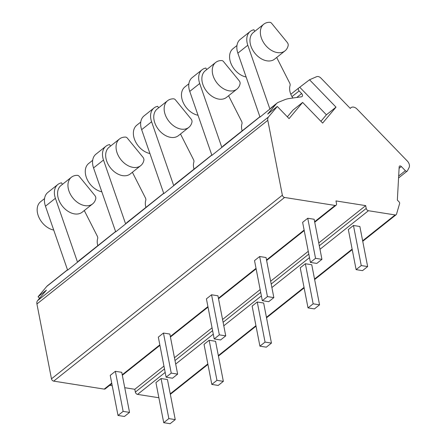 <?xml version="1.0" encoding="UTF-8"?>
<svg xmlns="http://www.w3.org/2000/svg" width="446" height="446" viewBox="0 0 446 446"><rect width="100%" height="100%" fill="white"/><g stroke="black" fill="none" stroke-linecap="round" stroke-linejoin="round"><path stroke-width="0.67" d="M39.566 298.285L38.083 296.746L46.417 290.117L37.576 300.654A5.67 3.914 51.5 0 0 36.929 303.982L51.474 378.838A2.269 1.567 51.5 0 0 53.693 381.129L104.202 389.113A2.269 1.567 51.5 0 0 105.223 388.884L111.823 383.632M109.699 385.322L112.23 385.723M124.741 387.702L134.804 389.291L135.35 392.095A2.269 1.567 51.5 0 0 137.569 394.387L158.871 397.754M309.53 79.767L336.016 107.146L322.636 123.09L302.644 102.424L289.064 118.608L277.3 106.449L268.459 116.991A5.67 3.914 51.5 0 0 267.806 120.32L282.357 195.175A2.269 1.567 51.5 0 0 284.576 197.466L335.08 205.45A2.269 1.567 51.5 0 0 336.1 205.221A2.269 1.567 51.5 0 0 336.518 203.733L335.972 200.929L365.687 205.628L366.227 208.433A2.269 1.567 51.5 0 0 368.446 210.724L395.123 214.939A2.269 1.567 51.5 0 0 396.143 214.71A2.269 1.567 51.5 0 0 396.539 214.102L399.61 203.605A1.7 1.176 51.5 0 0 399.019 201.821L397.353 200.098L399.176 166.832A1.7 1.176 -128.5 0 1 399.516 166.102A1.7 1.176 -128.5 0 1 401.339 166.525L405.369 170.69A1.7 1.176 51.5 0 0 407.192 171.113A1.7 1.176 51.5 0 0 407.415 170.835L409.071 167.601A5.67 3.914 51.5 0 0 407.337 161.062L357.056 109.086A5.67 3.914 51.5 0 0 350.985 107.681A5.67 3.914 51.5 0 0 350.589 108.06L350.283 108.428L320.969 78.122A4.532 3.133 51.5 0 0 316.61 76.701L309.53 79.767L298.982 87.823A2.269 1.567 51.5 0 0 298.731 87.968A2.269 1.567 51.5 0 0 299.127 90.956L301.652 93.571L296.757 97.468M320.925 121.323L326.394 114.8L299.913 87.422M287.347 116.841L293.022 110.073L302.644 102.424M301.652 93.571A2.269 1.567 51.5 0 1 302.048 96.559A2.269 1.567 51.5 0 1 301.485 96.793L289.069 98.566A34.008 23.493 51.5 0 0 284.738 99.714L278.477 102.246A11.334 7.833 51.5 0 0 277.1 103.043A11.334 7.833 51.5 0 0 276.319 103.806L267.678 114.104L277.3 106.449M336.016 107.146L326.394 114.8M38.083 296.746L46.718 286.455A11.334 7.833 -128.5 0 1 47.505 285.685L67.491 269.791M62.401 184.388L61.509 182.827A17.004 11.747 51.5 0 0 57.807 184.51L47.867 192.416A17.004 11.747 51.5 0 0 45.459 206.197L67.614 270.148L115.626 231.636M110.496 146.126L109.61 144.565A17.004 11.747 51.5 0 0 105.908 146.243L95.968 154.154A17.004 11.747 51.5 0 0 93.554 167.936L115.709 231.881L163.727 193.374M158.598 107.86L157.711 106.299A17.004 11.747 51.5 0 0 154.009 107.982L144.069 115.888A17.004 11.747 51.5 0 0 141.655 129.669L163.81 193.62L211.828 155.113M206.699 69.598L205.812 68.037A17.004 11.747 51.5 0 0 202.11 69.721L192.17 77.626A17.004 11.747 51.5 0 0 189.756 91.408L211.911 155.353L259.929 116.846M254.8 31.332L253.908 29.77A17.004 11.747 51.5 0 0 250.206 31.454L240.266 39.365A17.004 11.747 51.5 0 0 237.857 53.146L260.012 117.092L276.319 103.806M314.151 219.265L307.751 218.256L315.545 258.329L321.94 259.338L314.151 219.265M321.94 259.338L316.811 263.419L310.41 262.41L302.622 222.337L307.751 218.256M266.05 257.526L259.656 256.517L267.444 296.59L273.844 297.605L266.05 257.526M273.844 297.605L268.709 301.686L262.315 300.671L254.521 260.598L259.656 256.517M217.955 295.793L211.555 294.778L219.343 334.857L225.743 335.866L217.955 295.793M225.743 335.866L220.614 339.947L214.214 338.938L206.42 298.865L211.555 294.778M169.854 334.054L163.453 333.045L171.242 373.118L177.642 374.133L169.854 334.054M177.642 374.133L172.513 378.214L166.113 377.199L158.324 337.126L163.453 333.045M121.752 372.321L115.352 371.306L123.141 411.385L129.541 412.394L121.752 372.321M129.541 412.394L124.412 416.475L118.012 415.466L110.223 375.387L115.352 371.306M134.804 389.291L163.955 366.099M174.458 357.748L212.056 327.838M222.56 319.481L260.157 289.577M270.655 281.22L308.253 251.31M318.756 242.959L365.687 205.628M353.461 225.481L359.861 226.49L367.649 266.563L361.249 265.554L353.461 225.481L348.332 229.562L356.12 269.635L362.52 270.644L367.649 266.563M305.359 263.742L311.76 264.751L319.548 304.83L313.148 303.815L305.359 263.742L300.23 267.823L308.019 307.896L314.419 308.911L319.548 304.83M257.258 302.003L263.658 303.018L271.447 343.091L265.052 342.082L257.258 302.003L252.129 306.084L259.918 346.163L266.318 347.172L271.447 343.091M209.163 340.27L215.557 341.279L223.351 381.352L216.951 380.343L209.163 340.27L204.028 344.351L211.822 384.424L218.217 385.439L223.351 381.352M161.062 378.531L167.462 379.546L175.25 419.619L168.85 418.604L161.062 378.531L155.933 382.612L163.721 422.691L170.121 423.7L175.25 419.619M356.12 269.635L361.249 265.554M310.41 262.41L315.545 258.329M262.315 300.671L267.444 296.59M308.019 307.896L313.148 303.815M214.214 338.938L219.343 334.857M259.918 346.163L265.052 342.082M166.113 377.199L171.242 373.118M211.822 384.424L216.951 380.343M118.012 415.466L123.141 411.385M163.721 422.691L168.85 418.604M215.691 62.44L205.305 70.708A17.043 11.774 51.5 0 0 206.699 91.374A17.043 11.774 51.5 0 0 226.523 97.384L236.915 89.116A17.043 11.774 51.5 0 0 240.076 83.787A3.401 2.347 51.5 0 0 239.123 80.676L223.524 61.581A2.269 1.567 51.5 0 0 221.718 60.561A17.043 11.774 51.5 0 0 215.691 62.44A17.043 11.774 51.5 0 0 217.09 83.112A17.043 11.774 51.5 0 0 236.915 89.116M242.128 130.868A14.155 9.779 -128.5 0 1 241.955 123.821A3.401 2.347 51.5 0 0 241.62 121.39L228.653 95.879A1.132 0.78 -128.5 0 1 228.592 95.739M259.89 116.735L223.424 145.747A11.334 7.833 51.5 0 0 222.638 146.511M202.11 69.721A17.004 11.747 51.5 0 0 199.696 83.502L221.852 147.448M188.864 83.787L184.912 86.931A17.043 11.774 51.5 0 0 183.306 102.753A17.043 11.774 51.5 0 0 198.018 115.258M211.789 155.002L175.323 184.008A11.334 7.833 51.5 0 0 174.537 184.772M163.688 193.263L127.221 222.27A11.334 7.833 51.5 0 0 126.441 223.039M115.586 231.53L79.12 260.536A11.334 7.833 51.5 0 0 78.34 261.3M277.1 103.043L271.525 107.48A11.334 7.833 51.5 0 0 270.739 108.244M236.965 45.52L233.007 48.67A17.043 11.774 51.5 0 0 231.407 64.492A17.043 11.774 51.5 0 0 246.12 76.996M269.813 22.3A17.043 11.774 51.5 0 0 263.792 24.179A17.043 11.774 51.5 0 0 265.186 44.845A17.043 11.774 51.5 0 0 285.016 50.855A17.043 11.774 51.5 0 0 288.172 45.525A3.401 2.347 51.5 0 0 287.224 42.415L271.625 23.315A2.269 1.567 51.5 0 0 269.813 22.3M263.792 24.179L253.406 32.441A17.043 11.774 51.5 0 0 254.8 53.113A17.043 11.774 51.5 0 0 274.625 59.117L285.016 50.855M292.866 98.025A14.155 9.779 -128.5 0 1 290.056 85.554A3.401 2.347 51.5 0 0 289.716 83.129L276.754 57.618A1.132 0.78 -128.5 0 1 276.693 57.473M250.206 31.454A17.004 11.747 51.5 0 0 247.798 45.236L269.953 109.186M167.596 100.707L157.204 108.969A17.043 11.774 51.5 0 0 158.598 129.641A17.043 11.774 51.5 0 0 178.422 135.645L188.814 127.383A17.043 11.774 51.5 0 0 191.975 122.053A3.401 2.347 51.5 0 0 191.027 118.943L175.423 99.843A2.269 1.567 51.5 0 0 173.617 98.828A17.043 11.774 51.5 0 0 167.596 100.707A17.043 11.774 51.5 0 0 168.989 121.373A17.043 11.774 51.5 0 0 188.814 127.383M194.027 169.129A14.155 9.779 -128.5 0 1 193.854 162.082A3.401 2.347 51.5 0 0 193.519 159.657L180.558 134.146A1.132 0.78 -128.5 0 1 180.491 134.001M154.009 107.982A17.004 11.747 51.5 0 0 151.595 121.764L173.75 185.709M140.763 122.048L136.81 125.192A17.043 11.774 51.5 0 0 135.205 141.02A17.043 11.774 51.5 0 0 149.917 153.519M119.495 138.968L109.103 147.236A17.043 11.774 51.5 0 0 110.496 167.902A17.043 11.774 51.5 0 0 130.327 173.912L140.713 165.644A17.043 11.774 51.5 0 0 143.874 160.315A3.401 2.347 51.5 0 0 142.926 157.204L127.327 138.104A2.269 1.567 51.5 0 0 125.516 137.089A17.043 11.774 51.5 0 0 119.495 138.968A17.043 11.774 51.5 0 0 120.888 159.64A17.043 11.774 51.5 0 0 140.713 165.644M145.926 207.396A14.155 9.779 -128.5 0 1 145.753 200.349A3.401 2.347 51.5 0 0 145.418 197.918L132.456 172.407A1.132 0.78 -128.5 0 1 132.39 172.268M105.908 146.243A17.004 11.747 51.5 0 0 103.494 160.025L125.649 223.976M92.662 160.309L88.709 163.459A17.043 11.774 51.5 0 0 87.104 179.281A17.043 11.774 51.5 0 0 101.822 191.786M71.393 177.235L61.002 185.497A17.043 11.774 51.5 0 0 62.401 206.163A17.043 11.774 51.5 0 0 82.226 212.173L92.612 203.911A17.043 11.774 51.5 0 0 95.773 198.576A3.401 2.347 51.5 0 0 94.825 195.471L79.226 176.371A2.269 1.567 51.5 0 0 77.414 175.356A17.043 11.774 51.5 0 0 71.393 177.235A17.043 11.774 51.5 0 0 72.787 197.901A17.043 11.774 51.5 0 0 92.612 203.911M97.825 245.657A14.155 9.779 -128.5 0 1 97.652 238.61A3.401 2.347 51.5 0 0 97.317 236.185L84.355 210.674A1.132 0.78 -128.5 0 1 84.294 210.529M57.807 184.51A17.004 11.747 51.5 0 0 55.399 198.292L77.554 262.237M44.567 198.576L40.608 201.72A17.043 11.774 51.5 0 0 39.003 217.548A17.043 11.774 51.5 0 0 53.721 230.047M37.576 300.654L268.459 116.991M67.524 269.902L46.718 286.455M36.929 303.982L267.806 120.32M51.474 378.838L282.357 195.175M53.693 381.129L284.576 197.466M335.08 205.45L314.631 221.718M304.127 230.075L266.53 259.985M256.026 268.336L218.429 298.246M207.925 306.603L170.327 336.507M159.824 344.864L122.232 374.774M111.729 383.125L104.202 389.113M135.35 392.095L164.502 368.909M175.005 360.552L212.603 330.642M223.1 322.291L260.698 292.381M271.201 284.024L308.799 254.114M319.303 245.763L366.227 208.433M137.569 394.387L165.182 372.421M175.685 364.064L213.283 334.154M223.786 325.803L261.384 295.893M271.887 287.536L309.485 257.632M319.988 249.275L368.446 210.724M170.238 393.835L207.836 363.925M218.339 355.573L255.937 325.664M266.435 317.307L304.033 287.397M314.536 279.045L352.134 249.136M362.637 240.779L395.123 214.939M399.092 168.309L401.339 166.525M398.674 176.019L405.369 170.69M350.222 108.356L350.589 108.06M299.127 90.956L291.979 96.643M189.756 91.408L199.696 83.502M237.857 53.146L247.798 45.236M141.655 129.669L151.595 121.764M93.554 167.936L103.494 160.025M45.459 206.197L55.399 198.292M122.327 375.276L159.924 345.371M170.428 337.014L208.026 307.104M218.529 298.753L256.127 268.843M266.63 260.486L304.222 230.576M314.725 222.225L336.1 205.221M170.333 394.342L207.931 364.432M218.434 356.075L256.032 326.165M266.535 317.814L304.133 287.904M314.636 279.547L352.234 249.643M362.737 241.286L396.143 214.71M398.562 177.976L407.192 171.113M350.182 108.317L350.985 107.681M290.809 94.273L298.731 87.968"/></g></svg>

